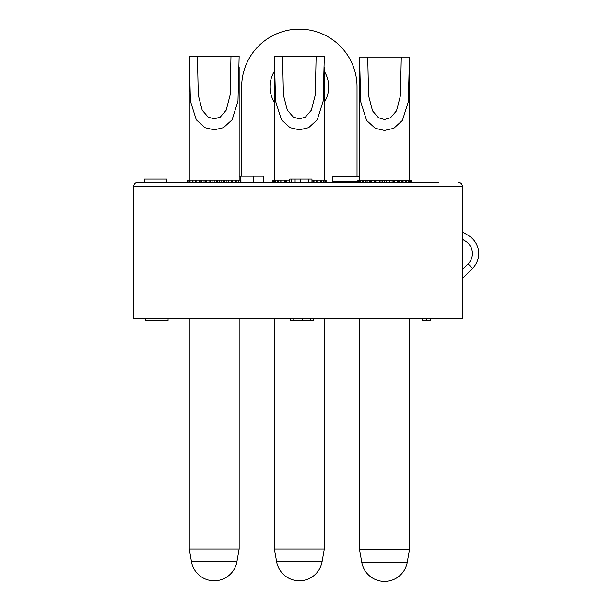 <?xml version="1.0" encoding="UTF-8"?>
<svg xmlns="http://www.w3.org/2000/svg" width="612" height="612" viewBox="0 0 612 612"><rect width="100%" height="100%" fill="white"/><g stroke="black" fill="none" stroke-linecap="round" stroke-linejoin="round"><path stroke-width="0.92" d="M438.827 182.261L137.853 182.261L166.64 182.261L166.64 179.117L144.562 179.117L144.562 182.261M166.64 179.117L166.709 182.261L187.456 182.261L187.456 180.165L187.463 182.261M314.017 182.261L314.017 180.165L313.321 180.165L313.321 182.261L313.727 182.261M320.566 180.165L320.566 182.261L321.392 182.261L321.392 180.165L317.758 180.165L317.758 182.261M324.054 182.261L325.645 182.261L325.645 180.165L324.054 180.165L324.054 182.261M238.336 180.165L238.336 182.261L238.902 182.261L238.902 180.165L236.232 180.165L236.232 182.261M458.159 182.261C460.767 182.529 462.182 183.929 462.42 186.461L462.42 186.43M133.653 186.461L462.42 186.461L462.42 318.592L133.653 318.592L133.653 186.461C133.936 183.875 135.336 182.483 137.853 182.261M359.542 175.973L332.905 175.973L332.905 182.261M263.695 182.261L263.695 175.973L239.154 175.973M241.671 175.973L241.671 86.835A57.681 57.681 0 0 1 299.352 29.154A57.681 57.681 0 0 1 357.026 86.835L357.026 175.973M274.39 71.367A29.361 29.361 0 0 0 274.39 102.303M324.306 102.303A29.361 29.361 0 0 0 324.306 71.367M191.472 561.709A23.072 23.072 0 0 0 236.913 561.709L191.472 561.709L189.238 549.01L239.154 549.01L239.154 318.592M214.192 129.828L223.51 127.656L232.109 119.791L237.984 101.187L239.154 56.419L189.238 56.419L190.409 101.187L196.284 119.791L204.882 127.656L214.192 129.828M240.937 180.165L240.937 182.261L240.929 180.165L240.493 180.165L240.493 182.261M221.789 182.261L221.789 180.165L217.688 180.165L217.688 182.261M219.387 180.165L219.387 182.261M217.688 180.165L212.096 180.165L212.096 182.261M216.296 182.261L216.296 180.165M214.192 182.261L214.192 180.165M212.096 180.165L209.006 180.165L209.006 182.261M210.704 182.261L210.704 180.165M209.006 180.165L204.041 180.165L204.041 182.261M206.604 180.165L206.604 182.261M205.265 182.261L205.265 180.165M204.041 180.165L201.44 180.165L201.44 182.261M201.44 180.165L199.527 180.165L199.527 182.261M200.223 182.261L200.223 180.165M199.527 180.165L196.827 180.165L196.827 182.261M196.827 180.165L195.649 180.165L195.649 182.261M195.786 182.261L195.786 180.165M195.649 180.165L192.979 180.165L192.979 182.261M192.979 180.165L190.057 180.165L190.057 182.261M192.153 182.261L192.153 180.165M190.057 180.165L188.19 180.165L188.19 182.261M189.49 182.261L189.49 180.165M188.19 180.165L187.456 180.165M187.899 182.261L187.899 180.165M230.976 56.419L230.127 94.99L226.203 110.191L220.243 117.099L214.192 118.866L208.179 117.114L202.212 110.244L198.273 95.059L197.416 56.419M224.344 182.261L224.344 180.165L223.12 180.165L223.12 182.261M223.12 180.165L221.789 180.165M226.953 182.261L226.953 180.165L224.344 180.165M228.865 182.261L228.865 180.165L228.169 180.165L228.169 182.261M228.169 180.165L226.953 180.165M231.565 182.261L231.565 180.165L228.865 180.165M232.744 182.261L232.744 180.165L232.606 182.261M232.606 180.165L231.565 180.165M235.413 182.261L235.413 180.165L232.744 180.165M236.232 180.165L235.413 180.165M240.195 182.261L240.195 180.165L238.902 180.165M276.632 561.709A23.072 23.072 0 0 0 322.073 561.709L276.632 561.709L274.39 549.01L324.306 549.01L324.306 318.592M299.352 129.828L308.662 127.656L317.261 119.791L323.136 101.187L324.306 56.419L274.39 56.419L275.561 101.187L281.443 119.791L290.034 127.656L299.352 129.828M326.089 180.165L326.089 182.261L326.081 180.165L325.645 180.165M325.355 182.261L325.355 180.165M324.054 180.165L321.392 180.165M323.488 182.261L323.488 180.165M317.896 182.261L317.896 180.165M317.758 180.165L314.017 180.165M316.718 182.261L316.718 180.165M313.321 180.165L311.959 180.165M312.112 182.261L312.112 180.165M272.615 180.165L272.615 182.261L272.608 180.165L273.059 180.165L273.059 182.261M274.643 182.261L274.643 180.165L273.35 180.165L273.35 182.261M277.312 182.261L277.312 180.165L275.216 180.165L275.216 182.261M275.216 180.165L274.643 180.165M280.939 182.261L280.939 180.165L278.131 180.165L278.131 182.261M280.801 180.165L280.801 182.261M278.131 180.165L277.312 180.165M285.376 182.261L285.376 180.165L281.987 180.165L281.987 182.261M284.679 180.165L284.679 182.261M281.987 180.165L280.939 180.165M289.705 180.165L286.592 180.165L286.592 182.261M289.201 180.165L289.201 182.261M286.592 180.165L285.376 180.165M316.129 56.419L315.279 94.99L311.363 110.191L305.396 117.099L299.352 118.866L293.339 117.114L287.365 110.244L283.425 95.059L282.568 56.419M422.257 318.592L422.257 320.696L430.649 320.696L430.649 318.592M426.449 318.592L426.449 320.696M313.191 318.592L313.191 320.696L290.708 320.696L290.708 318.592M145.656 318.592L145.656 320.696L168.055 320.696L168.055 318.592M145.748 318.592L145.748 320.696M411.249 182.261L411.249 180.792L410.797 180.792L410.797 182.261M411.241 182.261L411.241 180.792M394.656 182.261L394.656 180.792L387.993 180.792L387.993 182.261M389.691 180.792L389.691 182.261M361.784 562.336A23.072 23.072 0 0 0 407.225 562.336L361.784 562.336L359.542 549.645L409.466 549.645L409.466 318.592M384.504 130.455L393.814 128.29L402.413 120.419L408.288 101.814L409.466 57.046L359.542 57.046L360.72 101.814L366.596 120.419L375.194 128.29L384.504 130.455M410.797 180.792L409.214 180.792L409.214 182.261M410.507 182.261L410.507 180.792M409.214 180.792L406.544 180.792L406.544 182.261M408.64 182.261L408.64 180.792M406.544 180.792L402.91 180.792L402.91 182.261M405.718 182.261L405.718 180.792M403.056 182.261L403.056 180.792M402.91 180.792L398.481 180.792L398.481 182.261M401.87 182.261L401.87 180.792M399.177 182.261L399.177 180.792M398.481 180.792L394.656 180.792M397.264 182.261L397.264 180.792M393.432 180.792L393.432 182.261M392.101 182.261L392.101 180.792M387.993 180.792L382.408 180.792L382.408 182.261M386.6 182.261L386.6 180.792M384.504 182.261L384.504 180.792M382.408 180.792L379.318 180.792L379.318 182.261M381.016 182.261L381.016 180.792M379.318 180.792L374.353 180.792L374.353 182.261M376.908 180.792L376.908 182.261M375.577 182.261L375.577 180.792M374.353 180.792L371.744 180.792L371.744 182.261M371.744 180.792L369.832 180.792L369.832 182.261M370.528 182.261L370.528 180.792M369.832 180.792L367.139 180.792L367.139 182.261M367.139 180.792L365.953 180.792L365.953 182.261M366.098 182.261L366.098 180.792M365.953 180.792L363.291 180.792L363.291 182.261M363.291 180.792L360.369 180.792L360.369 182.261M362.465 182.261L362.465 180.792M360.369 180.792L358.502 180.792L358.502 182.261M359.795 182.261L359.795 180.792M358.502 180.792L357.775 180.792L357.775 182.261M358.211 182.261L358.211 180.792M357.775 180.792L357.76 182.261M401.281 57.046L400.432 95.617L396.515 110.818L390.548 117.726L384.504 119.501L378.491 117.741L372.524 110.871L368.585 95.686L367.728 57.046M462.42 269.663L468.126 263.917A14.68 14.68 0 0 0 465.288 241.006L462.42 239.277M462.42 231.925L468.54 235.612A20.976 20.976 0 0 1 472.586 268.354L462.42 278.59M311.959 182.261L311.959 179.117L289.705 179.117L289.705 182.261M293.783 318.592L293.783 320.696M302.121 318.592L302.121 320.696M310.215 318.592L310.215 320.696M332.905 181.733L357.76 181.733M359.542 176.501L332.905 176.501M472.586 268.354L468.126 263.917M253.207 182.261L253.207 175.973M240.623 175.973L240.623 180.165M291.159 179.117L291.159 182.261M308.892 182.261L308.892 179.117M300.683 182.261L300.683 179.117M295.099 182.261L295.099 179.117M239.154 180.165L239.154 67.091M189.238 549.01L189.238 318.592M236.913 561.709L239.154 549.01M189.238 180.165L189.238 67.091M324.306 180.165L324.306 67.091M274.39 180.165L274.39 67.091M274.39 549.01L274.39 318.592M322.073 561.709L324.306 549.01M409.466 180.792L409.466 67.718M359.542 549.645L359.542 318.592M407.225 562.336L409.466 549.645M359.542 180.792L359.542 67.725"/></g></svg>
